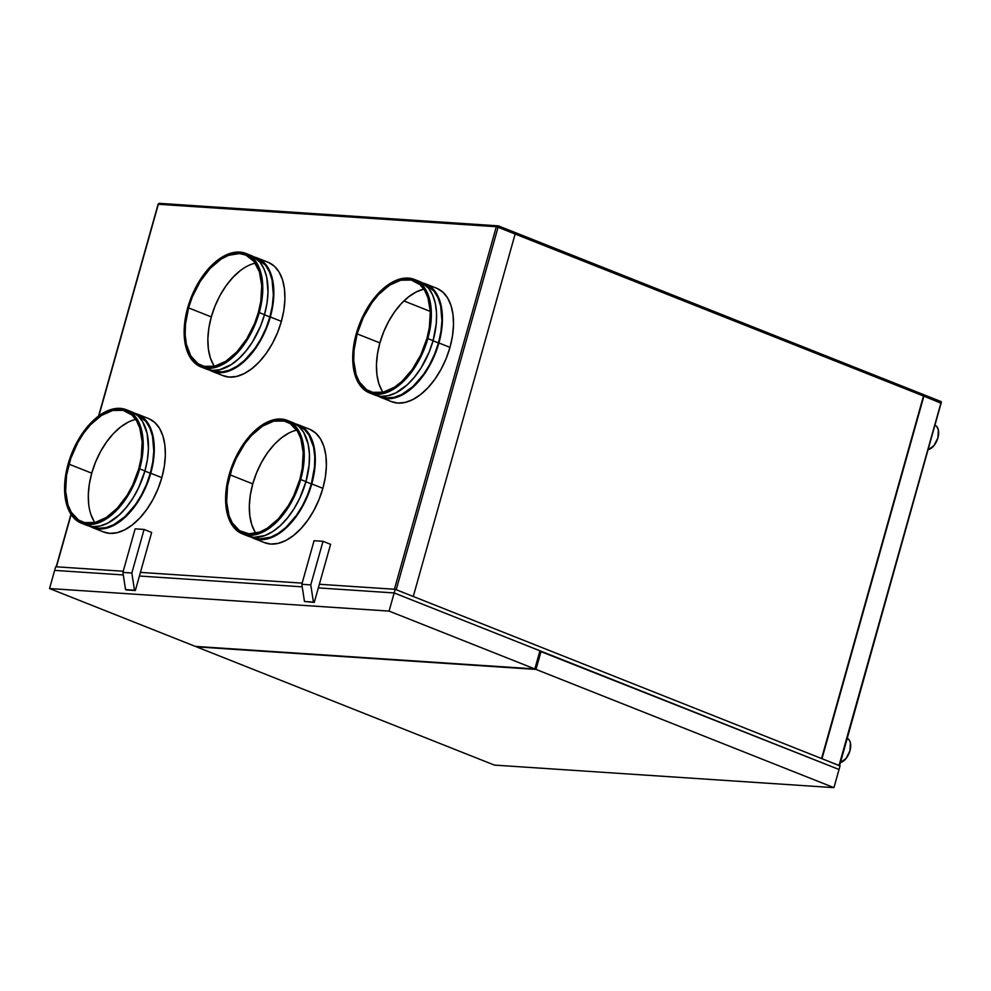 <?xml version="1.0" encoding="UTF-8"?>
<svg xmlns="http://www.w3.org/2000/svg" width="991" height="991" viewBox="0 0 991 991"><rect width="100%" height="100%" fill="white"/><g stroke="black" fill="none" stroke-linecap="round" stroke-linejoin="round"><path stroke-width="1.49" d="M55.669 566.753L54.654 570.382L55.669 566.753L123.218 571.237L55.669 566.753M839.043 769.499L840.058 765.87L839.043 769.499L394.17 592.94L395.186 589.311L840.058 765.87L395.186 589.311L394.17 592.94L318.346 587.898L394.17 592.94L318.346 587.898L394.17 592.94L389.067 611.088L49.55 588.543L54.654 570.382L123.28 574.941L54.654 570.382L49.55 588.543L195.314 646.392L534.83 668.937L389.067 611.088L49.55 588.543L195.314 646.392L534.83 668.937L389.067 611.088L394.17 592.94L839.043 769.499L833.939 787.647L535.995 669.408L541.098 651.248L839.043 769.499L539.822 651.161L541.098 651.248L535.995 669.408L196.478 646.85L494.422 765.102L833.939 787.647L535.995 669.408L196.478 646.85L494.422 765.102L833.939 787.647L839.043 769.499M302.205 586.833L139.421 576.019L302.205 586.833M140.437 572.389L302.144 583.129L140.437 572.389M319.362 584.269L395.186 589.311L319.362 584.269L394.406 589.249L496.318 226.716L158.349 204.27L98.877 415.873L158.349 204.27L496.318 226.716A1.325 1.078 -86.2 0 1 497.68 225.861L496.318 226.716L394.406 589.249L319.362 584.269M123.28 574.941L54.654 570.382L123.28 574.941M151.66 532.452L144.091 529.442L135.135 528.847L122.896 572.414L125.547 589.608L135.333 590.537L126.39 589.942L135.333 590.537L134.491 590.202L131.84 573.009L144.091 529.442L151.66 532.452L135.333 590.537L151.66 532.452M135.135 528.847L122.896 572.414L131.84 573.009L144.091 529.442L135.135 528.847M122.896 572.414L125.547 589.608L134.491 590.202L131.84 573.009L122.896 572.414M314.258 602.417L304.472 601.487L314.258 602.417L313.416 602.082L310.765 584.888L323.016 541.321L330.598 544.332L314.258 602.417L304.472 601.487L301.821 584.294L304.472 601.487L313.416 602.082L310.765 584.888L301.821 584.294L314.073 540.727L301.821 584.294L310.765 584.888L323.016 541.321L314.073 540.727L323.016 541.321L330.598 544.332L314.258 602.417M296.755 430.131A59.485 33.843 -68.4 0 0 252.767 483.881L230.036 474.85A59.485 33.843 111.6 0 1 286.87 421.881A59.485 33.843 111.6 0 1 299.815 479.483L293.695 495.834L288.183 505.918L278.335 518.863L267.335 528.215L259.815 532.043L249.001 533.815L239.562 530.693L232.303 522.975L228.995 515.58L226.642 501.83L227.596 485.949L231.758 469.313L236.155 458.511L244.752 443.782L251.503 435.483L262.516 426.13L273.727 421.163L284.182 421.026L290.289 423.64L297.548 431.37L300.855 438.753L303.196 452.515L302.255 468.396L299.815 479.483A59.485 33.843 111.6 0 1 242.981 532.464A59.485 33.843 111.6 0 1 230.036 474.85L252.767 483.881L256.545 472.868L261.525 462.376L267.496 452.8L274.247 444.501L281.518 437.811L289.013 432.98M300.707 479.545A61.021 34.71 111.6 0 1 242.411 533.876A61.021 34.71 111.6 0 1 229.132 474.788A61.021 34.71 111.6 0 1 287.427 420.457A61.021 34.71 111.6 0 1 300.707 479.545L305.959 481.626L300.707 479.545L303.903 462.586L303.754 446.867L300.248 433.773L296.198 427.059L287.923 420.655L281.246 419.082L273.962 419.726L262.454 424.817L251.169 434.417L241.061 447.684L235.412 458.028L229.132 474.788L225.936 491.759L225.663 502.462L228.066 516.571L231.46 524.152L238.905 532.068L248.592 535.264L259.679 533.455L267.397 529.528L278.682 519.928L288.79 506.649L294.426 496.305L300.707 479.545M242.411 533.876L247.663 535.97A61.021 34.71 -68.4 0 0 305.959 481.626L299.678 498.386L294.03 508.73L287.477 517.946L280.255 525.664L272.636 531.61L264.931 535.536L253.845 537.345L247.168 535.759M253.027 537.271L253.77 537.568A60.253 34.276 -68.4 0 0 311.335 483.918L305.922 481.762L311.335 483.918L307.52 495.054L302.478 505.683L296.42 515.394L285.953 527.398L278.434 533.269L270.828 537.147L259.877 538.931L253.287 537.37M253.498 538.274L264.572 542.672A61.021 34.71 -68.4 0 0 322.868 488.34L311.781 483.942A61.021 34.71 111.6 0 1 253.498 538.274A61.021 34.71 111.6 0 1 250.673 536.887M423.863 289.149A59.485 33.843 -68.4 0 0 379.887 342.898L357.144 333.88A59.485 33.843 111.6 0 1 413.978 280.899A59.485 33.843 111.6 0 1 426.923 338.513L420.803 354.852L412.206 369.593L401.863 381.448L394.443 387.233L383.232 392.201L372.777 392.337L366.67 389.723L359.411 382.006L356.103 374.61L353.762 360.848L354.022 350.418L357.144 333.88L363.276 317.541L371.873 302.8L378.624 294.5L389.636 285.148L400.847 280.193L411.302 280.057L420.097 284.751L424.656 290.388L427.963 297.783L430.317 311.533L429.363 327.414L426.923 338.513A59.485 33.843 111.6 0 1 370.089 391.495A59.485 33.843 111.6 0 1 357.144 333.88L379.887 342.898L383.666 331.898L388.633 321.406L394.616 311.831L401.367 303.531L408.626 296.842L416.133 292.011L423.591 289.211M427.827 338.575A61.021 34.71 111.6 0 1 369.532 392.907A61.021 34.71 111.6 0 1 356.252 333.818A61.021 34.71 111.6 0 1 414.548 279.487A61.021 34.71 111.6 0 1 427.827 338.575L433.067 340.656L427.827 338.575L431.023 321.604L431.296 310.901L428.892 296.792L425.498 289.211L418.053 281.295L408.366 278.099L401.07 278.756L389.574 283.847L381.956 289.781L371.352 301.945L365.221 311.769L358.024 328.132L353.75 345.19L352.722 356.227L354.022 371.204L358.581 383.17L366.026 391.098L372.282 393.774L383.009 393.638L394.505 388.546L405.79 378.946L415.898 365.679L421.547 355.335L427.827 338.575M369.532 392.907L374.771 394.988A61.021 34.71 -68.4 0 0 433.067 340.656L429.202 351.941L421.15 367.76L414.585 376.964L407.363 384.694L395.892 392.857L388.249 395.719L380.953 396.363L374.288 394.79M380.148 396.301L380.891 396.598A60.253 34.276 -68.4 0 0 438.456 342.936L433.03 340.793L438.456 342.936L434.628 354.084L429.599 364.713L423.541 374.412L413.074 386.428L401.739 394.492L394.195 397.317L386.986 397.961L380.408 396.4M380.606 397.304L391.68 401.702A61.021 34.71 -68.4 0 0 449.976 347.37L438.902 342.973A61.021 34.71 111.6 0 1 380.606 397.304A61.021 34.71 111.6 0 1 377.782 395.917M255.282 263.16A59.485 33.843 -68.4 0 0 211.306 316.909L188.563 307.891A59.485 33.843 111.6 0 1 245.396 254.91A59.485 33.843 111.6 0 1 258.341 312.524L254.576 323.524L246.722 338.947L236.874 351.892L225.861 361.244L214.651 366.212L204.196 366.348L198.089 363.734L190.829 356.004L186.382 344.348L185.181 334.859L185.441 324.429L188.563 307.891L192.341 296.879L200.194 281.456L210.042 268.511L221.043 259.159L228.562 255.331L239.376 253.56L245.879 255.108L253.944 261.339L259.382 271.794L261.735 285.544L260.782 301.425L258.341 312.524A59.485 33.843 111.6 0 1 201.507 365.493A59.485 33.843 111.6 0 1 188.563 307.891L211.306 316.909L215.084 305.909L220.052 295.417L226.035 285.829L232.786 277.542L240.045 270.853M259.246 312.574A61.021 34.71 111.6 0 1 200.95 366.918A61.021 34.71 111.6 0 1 187.671 307.829A61.021 34.71 111.6 0 1 245.966 253.485A61.021 34.71 111.6 0 1 259.246 312.574L264.486 314.667L259.246 312.574L262.442 295.615L262.714 284.913L260.311 270.803L256.917 263.222L249.472 255.306L239.785 252.11L228.698 253.919L220.981 257.846L209.696 267.446L202.771 275.956L196.639 285.78L189.442 302.144L185.168 319.201L184.14 330.238L185.428 345.215L189.999 357.181L194.67 362.966L203.7 367.785L214.428 367.636L225.923 362.557L237.208 352.957L244.133 344.459L252.965 329.346L259.246 312.574M200.95 366.918L206.19 368.999A61.021 34.71 -68.4 0 0 264.486 314.667L260.621 325.952L252.569 341.771L246.003 350.975L238.781 358.692L231.176 364.638L219.668 369.73L212.371 370.374L205.707 368.801M211.566 370.312L212.309 370.609A60.253 34.276 -68.4 0 0 269.874 316.947L264.448 314.791L269.874 316.947L266.046 328.095L261.005 338.724L254.96 348.423L244.492 360.427L236.973 366.298L229.367 370.176L221.947 371.922L211.826 370.399M212.024 371.315L223.099 375.713A61.021 34.71 -68.4 0 0 281.394 321.369L270.32 316.971A61.021 34.71 111.6 0 1 212.024 371.315A61.021 34.71 111.6 0 1 209.2 369.928M135.717 419.428A59.485 33.843 -68.4 0 0 91.742 473.178L68.998 464.16A59.485 33.843 111.6 0 1 125.832 411.178A59.485 33.843 111.6 0 1 138.777 468.793L132.658 485.132L127.158 495.215L117.297 508.16L106.297 517.513L95.086 522.48L84.619 522.616L78.524 520.002L71.265 512.285L67.958 504.89L65.617 491.127L66.558 475.246L70.72 458.622L77.744 442.655L83.727 433.079L90.478 424.78L101.478 415.427L112.701 410.472L123.157 410.336L131.952 415.031L136.51 420.667L139.818 428.062L142.159 441.813L141.218 457.693L138.777 468.793A59.485 33.843 111.6 0 1 81.943 521.774A59.485 33.843 111.6 0 1 68.998 464.16L91.742 473.178L95.508 462.178L100.487 451.685L106.458 442.11L113.209 433.81L120.481 427.121L127.988 422.29M139.669 468.854A61.021 34.71 111.6 0 1 81.386 523.186A61.021 34.71 111.6 0 1 68.106 464.098A61.021 34.71 111.6 0 1 126.402 409.766A61.021 34.71 111.6 0 1 139.669 468.854L144.921 470.936L139.669 468.854L142.877 451.884L143.15 441.181L141.911 431.457L137.353 419.49L129.908 411.575L120.221 408.379L112.924 409.035L101.416 414.127L90.131 423.714L83.207 432.225L77.075 442.048L69.878 458.412L65.604 475.482L64.626 491.759L65.864 501.496L70.435 513.449L75.105 519.234L84.136 524.053L94.851 523.917L106.359 518.826L117.644 509.225L127.752 495.958L135.804 480.14L139.669 468.854M81.386 523.186L86.626 525.267A61.021 34.71 -68.4 0 0 144.921 470.936L138.641 487.696L133.005 498.039L126.439 507.243L119.217 514.973L107.746 523.137L100.103 525.998L92.807 526.642L86.143 525.069M91.99 526.58L92.745 526.878A60.253 34.276 -68.4 0 0 150.31 473.215L144.884 471.072L150.31 473.215L146.482 484.364L141.44 494.992L135.395 504.692L124.916 516.707L113.593 524.772L106.049 527.596L98.84 528.24L92.262 526.679M92.46 527.584L103.535 531.981A61.021 34.71 -68.4 0 0 161.83 477.65L150.756 473.252A61.021 34.71 111.6 0 1 92.46 527.584A61.021 34.71 111.6 0 1 89.636 526.196M56.19 566.852L71.129 514.564L56.45 566.802L123.218 571.237L56.227 566.815M310.072 429.45L315.856 433.203L320.539 438.988L323.933 446.569L325.903 455.662L326.386 465.931L325.358 476.956L322.868 488.34L318.991 499.625L313.887 510.39L307.767 520.213L300.843 528.723L293.386 535.586L285.693 540.541L278.05 543.402L270.754 544.059L264.077 542.473M268.611 262.491L274.396 266.232L279.066 272.017L282.46 279.598L284.442 288.703L284.925 298.96L283.897 309.997L281.394 321.369L277.53 332.666L272.426 343.419L266.294 353.242L259.369 361.752L251.912 368.615L244.22 373.57L236.576 376.431L229.28 377.088L222.616 375.502M149.046 418.759L154.819 422.513L159.501 428.285L162.896 435.867L164.865 444.971L165.361 455.228L164.333 466.265L161.83 477.65L157.953 488.935L152.862 499.699L146.73 509.523L139.805 518.02L132.348 524.883L124.655 529.851L117.012 532.712L109.716 533.356L103.052 531.783M437.192 288.48L442.977 292.234L447.647 298.006L451.041 305.587L453.023 314.692L453.506 324.949L452.478 335.986L449.976 347.37L446.111 358.655L441.007 369.42L434.876 379.243L427.951 387.741L420.494 394.604L412.801 399.571L405.158 402.42L397.862 403.077L391.197 401.504M94.009 521.303L90.701 513.908M88.769 505.038L88.298 495.029L89.301 484.277L91.742 473.178A59.485 33.843 -68.4 0 0 94.802 522.542M213.573 365.035L210.265 357.64L208.333 348.77L207.862 338.761L208.866 328.009L211.306 316.909A59.485 33.843 -68.4 0 0 214.366 366.274M382.154 391.024L378.847 383.628L376.927 374.759L376.444 364.75L377.447 353.998L379.887 342.898A59.485 33.843 -68.4 0 0 382.947 392.263M255.046 532.006L251.739 524.611L249.806 515.729L249.336 505.732L250.339 494.967L252.767 483.881A59.485 33.843 -68.4 0 0 255.827 533.232M839.377 765.609L821.985 758.697L839.55 765.77L941.14 403.003L839.043 765.461L940.955 402.928L923.885 396.152L821.985 758.697L923.885 396.152L941.19 403.275L941.029 402.049M396.202 589.707L498.101 227.174L396.202 589.707L413.259 596.483L395.756 589.546M496.9 226.951L498.461 225.911L498.25 226.642L941.103 402.396L941.301 401.665L498.461 225.911L941.301 401.665L941.103 402.396L497.804 226.605L498.461 225.911L496.949 226.815L498.25 226.642L940.546 402.767L496.912 226.815M159.724 203.415A1.325 1.078 93.8 0 0 158.349 204.27L159.724 203.415M941.14 402.259A1.325 1.078 -86.2 0 1 941.239 403.052M413.259 596.483L515.171 233.938L498.101 227.174L515.171 233.938L413.259 596.483M430.305 311.422L403.907 300.942L430.305 311.422M923.439 396.127L821.576 758.524L923.439 396.127M928.431 449.567A12.97 7.371 -68.4 0 0 937.895 437.873A12.97 7.371 -68.4 0 0 935.219 425.387L936.941 426.725L938.366 429.933L937.895 437.873L933.968 445.591L928.369 449.58M847.206 738.332L849.436 740.351L850.402 742.891L849.931 750.844L845.992 758.561L840.405 762.537A12.97 7.371 -68.4 0 0 849.931 750.844A12.97 7.371 -68.4 0 0 847.255 738.345M88.955 525.775L95.21 528.451L105.938 528.314L113.581 525.453L121.274 520.498L128.719 513.623L135.643 505.125L141.775 495.302L146.879 484.537L150.756 473.252L153.952 456.281L154.224 445.578L152.986 435.854L150.285 427.468L146.234 420.754L140.982 415.972L134.466 413.235A61.021 34.71 111.6 0 1 137.476 414.164A61.021 34.71 111.6 0 1 150.756 473.252L161.83 477.65A61.021 34.71 -68.4 0 0 148.551 418.549L137.476 414.164M137.675 415.068L145.85 421.386L149.852 428.013L152.515 436.288L153.791 451.091L152.775 461.979L150.31 473.215A60.253 34.276 -68.4 0 0 137.192 414.87L136.448 414.572M132.137 412.045L137.91 415.799L142.593 421.571L147.151 433.538L148.452 448.527L147.424 459.551L144.921 470.936A61.021 34.71 -68.4 0 0 131.642 411.847L126.402 409.766M208.519 369.494L214.774 372.182L221.786 372.641L229.293 370.882L236.998 366.955L244.616 361.009L251.838 353.291L261.351 339.021L266.443 328.269L270.32 316.971L272.822 305.6L273.789 289.31L272.55 279.586L269.862 271.2L265.799 264.486L260.546 259.704L254.03 256.966A61.021 34.71 111.6 0 1 257.041 257.883A61.021 34.71 111.6 0 1 270.32 316.971L281.394 321.369A61.021 34.71 -68.4 0 0 268.115 262.281L257.041 257.883M257.239 258.8L265.415 265.117L269.416 271.745L272.079 280.019L273.355 294.81L272.339 305.711L269.874 316.947A60.253 34.276 -68.4 0 0 256.756 258.601L256.012 258.304M251.702 255.777L259.976 262.169L264.027 268.883L266.728 277.269L268.016 292.246L266.988 303.283L264.486 314.667A61.021 34.71 -68.4 0 0 251.206 255.579L245.966 253.485M377.1 395.496L383.356 398.171L390.367 398.63L397.874 396.871L405.579 392.944L413.197 386.998L423.801 374.846L429.933 365.022L435.024 354.258L438.902 342.973L441.404 331.589L442.432 320.551L441.131 305.575L438.443 297.189L434.38 290.474L429.128 285.693L422.612 282.955A61.021 34.71 111.6 0 1 425.622 283.872A61.021 34.71 111.6 0 1 438.902 342.973L449.976 347.37A61.021 34.71 -68.4 0 0 436.697 288.27L425.622 283.872M425.82 284.789L433.996 291.106L437.997 297.734L440.661 306.008L441.936 320.811L440.921 331.7L438.456 342.936A60.253 34.276 -68.4 0 0 425.337 284.59L424.594 284.293M420.283 281.766L428.558 288.17L432.609 294.884L435.309 303.258L436.548 312.995L436.275 323.685L433.067 340.656A61.021 34.71 -68.4 0 0 419.788 281.568L414.548 279.487M249.992 536.465L256.248 539.141L263.259 539.612L274.606 536.143L282.311 531.188L289.756 524.326L296.681 515.815L302.812 505.992L307.916 495.227L313.218 478.244L314.989 466.984L315.262 456.281L314.023 446.557L311.323 438.171L307.272 431.457L302.02 426.663L295.504 423.925A61.021 34.71 111.6 0 1 298.514 424.854A61.021 34.71 111.6 0 1 311.781 483.942L322.868 488.34A61.021 34.71 -68.4 0 0 309.588 429.252L298.514 424.854M298.712 425.758L304.423 429.462L309.043 435.173L313.552 446.991L314.766 456.591L314.494 467.157L311.335 483.918A60.253 34.276 -68.4 0 0 298.229 425.56L297.486 425.263M293.163 422.736L298.948 426.489L303.63 432.274L308.189 444.241L309.427 453.965L309.155 464.668L305.959 481.626A61.021 34.71 -68.4 0 0 292.679 422.538L287.427 420.457M539.934 650.79L534.83 668.937L539.934 650.79M159.452 203.353L497.42 225.799M158.089 204.319L98.555 416.109M70.956 514.304L56.202 566.79"/></g></svg>
